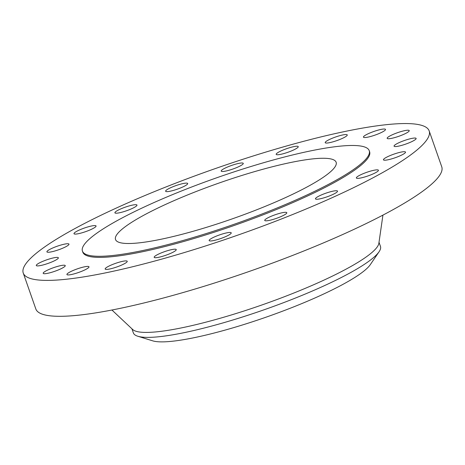 <?xml version="1.0" encoding="UTF-8"?>
<svg xmlns="http://www.w3.org/2000/svg" width="465" height="465" viewBox="0 0 465 465"><rect width="100%" height="100%" fill="white"/><g stroke="black" fill="none" stroke-linecap="round" stroke-linejoin="round"><path stroke-width="0.7" d="M168.272 254.349A11.689 1.907 -19.3 0 0 176.241 249.589A11.689 1.907 -19.3 0 0 162.151 252.547A11.689 1.907 -19.3 0 0 154.182 257.314A11.689 1.907 -19.3 0 0 168.272 254.349M119.255 266.056A11.689 1.907 -19.3 0 0 127.23 261.289A11.689 1.907 -19.3 0 0 113.14 264.254A11.689 1.907 -19.3 0 0 105.166 269.014A11.689 1.907 -19.3 0 0 119.255 266.056M81.015 271.572A11.689 1.907 -19.3 0 0 88.984 266.805A11.689 1.907 -19.3 0 0 74.894 269.77A11.689 1.907 -19.3 0 0 66.925 274.53A11.689 1.907 -19.3 0 0 81.015 271.572M57.282 270.363A11.689 1.907 -19.3 0 0 65.251 265.602A11.689 1.907 -19.3 0 0 51.162 268.561A11.689 1.907 -19.3 0 0 43.193 273.327A11.689 1.907 -19.3 0 0 57.282 270.363M50.383 262.551A11.689 1.907 -19.3 0 0 58.358 257.784A11.689 1.907 -19.3 0 0 44.268 260.749A11.689 1.907 -19.3 0 0 36.293 265.509A11.689 1.907 -19.3 0 0 50.383 262.551M61.002 248.897A11.689 1.907 -19.3 0 0 68.971 244.131A11.689 1.907 -19.3 0 0 54.882 247.095A11.689 1.907 -19.3 0 0 46.913 251.856A11.689 1.907 -19.3 0 0 61.002 248.897M88.088 230.733A11.689 1.907 -19.3 0 0 96.057 225.973A11.689 1.907 -19.3 0 0 81.968 228.931A11.689 1.907 -19.3 0 0 73.999 233.697A11.689 1.907 -19.3 0 0 88.088 230.733M128.991 209.849A11.689 1.907 -19.3 0 0 136.966 205.082A11.689 1.907 -19.3 0 0 122.876 208.047A11.689 1.907 -19.3 0 0 114.902 212.807A11.689 1.907 -19.3 0 0 128.991 209.849M179.717 188.279A11.689 1.907 -19.3 0 0 187.686 183.512A11.689 1.907 -19.3 0 0 173.596 186.477A11.689 1.907 -19.3 0 0 165.627 191.243A11.689 1.907 -19.3 0 0 179.717 188.279M235.29 168.138A11.689 1.907 -19.3 0 0 243.259 163.372A11.689 1.907 -19.3 0 0 229.169 166.336A11.689 1.907 -19.3 0 0 221.201 171.097A11.689 1.907 -19.3 0 0 235.29 168.138M290.27 151.398A11.689 1.907 -19.3 0 0 298.245 146.632A11.689 1.907 -19.3 0 0 284.156 149.596A11.689 1.907 -19.3 0 0 276.181 154.357A11.689 1.907 -19.3 0 0 290.27 151.398M339.287 139.698A11.689 1.907 -19.3 0 0 347.256 134.931A11.689 1.907 -19.3 0 0 333.167 137.896A11.689 1.907 -19.3 0 0 325.198 142.656A11.689 1.907 -19.3 0 0 339.287 139.698M377.528 134.176A11.689 1.907 -19.3 0 0 385.502 129.415A11.689 1.907 -19.3 0 0 371.413 132.374A11.689 1.907 -19.3 0 0 363.438 137.14A11.689 1.907 -19.3 0 0 377.528 134.176M401.26 135.385A11.689 1.907 -19.3 0 0 409.235 130.624A11.689 1.907 -19.3 0 0 395.145 133.583A11.689 1.907 -19.3 0 0 387.171 138.349A11.689 1.907 -19.3 0 0 401.26 135.385M408.154 143.197A11.689 1.907 -19.3 0 0 416.129 138.436A11.689 1.907 -19.3 0 0 402.039 141.395A11.689 1.907 -19.3 0 0 394.064 146.161A11.689 1.907 -19.3 0 0 408.154 143.197M397.54 156.856A11.689 1.907 -19.3 0 0 405.515 152.09A11.689 1.907 -19.3 0 0 391.425 155.054A11.689 1.907 -19.3 0 0 383.451 159.815A11.689 1.907 -19.3 0 0 397.54 156.856M370.454 175.014A11.689 1.907 -19.3 0 0 378.429 170.248A11.689 1.907 -19.3 0 0 364.339 173.213A11.689 1.907 -19.3 0 0 356.364 177.979A11.689 1.907 -19.3 0 0 370.454 175.014M329.551 195.899A11.689 1.907 -19.3 0 0 337.52 191.138A11.689 1.907 -19.3 0 0 323.431 194.097A11.689 1.907 -19.3 0 0 315.462 198.863A11.689 1.907 -19.3 0 0 329.551 195.899M223.252 237.609A11.689 1.907 -19.3 0 0 231.227 232.849A11.689 1.907 -19.3 0 0 217.138 235.807A11.689 1.907 -19.3 0 0 209.163 240.574A11.689 1.907 -19.3 0 0 223.252 237.609M278.826 217.469A11.689 1.907 -19.3 0 0 286.8 212.708A11.689 1.907 -19.3 0 0 272.711 215.667A11.689 1.907 -19.3 0 0 264.736 220.433A11.689 1.907 -19.3 0 0 278.826 217.469M131.932 328.801L133.374 332.905A130.898 21.378 -19.3 0 0 137.803 336.242L152.718 340.851A118.04 19.28 -19.3 0 0 291.026 307.929A118.04 19.28 -19.3 0 0 370.291 264.655L379.068 251.751A130.898 21.378 -19.3 0 0 380.457 246.38L379.016 242.271M137.803 336.242A130.898 21.378 -19.3 0 0 291.171 299.733A130.898 21.378 -19.3 0 0 379.068 251.751M111.931 310.016L132.676 329.499A130.898 21.378 -19.3 0 0 289.433 294.769A130.898 21.378 -19.3 0 0 378.87 243.282L382.928 215.115M23.25 273.048L35.828 308.963A215.045 35.125 -19.3 0 0 295.072 254.465A215.045 35.125 -19.3 0 0 441.75 166.807L429.172 130.898A215.045 35.125 -19.3 0 0 169.928 185.395A215.045 35.125 -19.3 0 0 23.25 273.048A215.045 35.125 -19.3 0 0 282.499 218.55A215.045 35.125 -19.3 0 0 429.172 130.898M82.433 251.1L82.817 252.193A151.933 24.814 -19.3 0 0 265.98 213.685A151.933 24.814 -19.3 0 0 369.611 151.759L369.227 150.666A151.933 24.814 -19.3 0 0 186.064 189.174A151.933 24.814 -19.3 0 0 82.433 251.1A151.933 24.814 -19.3 0 0 265.596 212.598A151.933 24.814 -19.3 0 0 369.227 150.666M256.418 209.895A116.872 19.088 -19.3 0 0 336.137 162.256A116.872 19.088 -19.3 0 0 195.242 191.876A116.872 19.088 -19.3 0 0 115.523 239.516A116.872 19.088 -19.3 0 0 256.418 209.895"/></g></svg>
